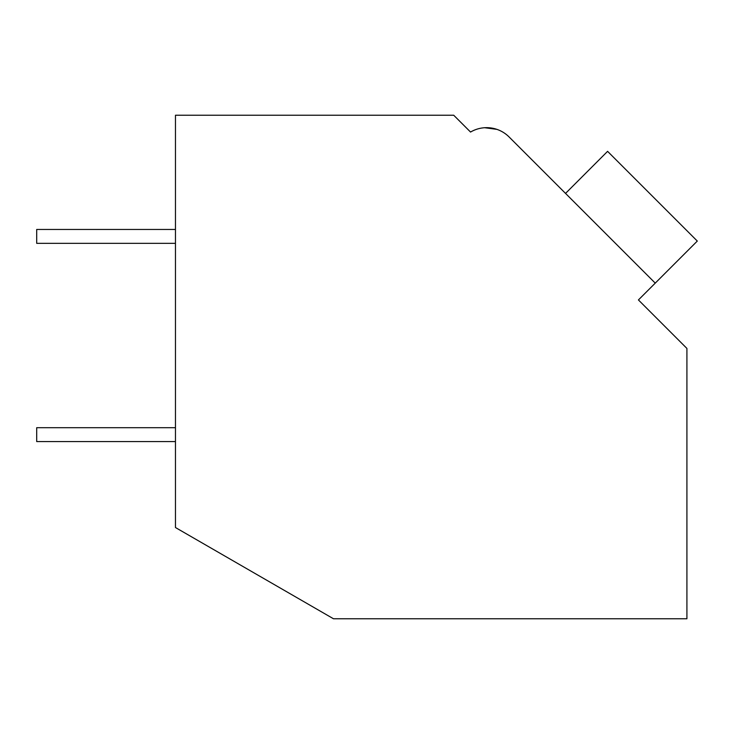 <?xml version="1.0" encoding="UTF-8"?>
<svg xmlns="http://www.w3.org/2000/svg" width="734" height="734" viewBox="0 0 734 734"><rect width="100%" height="100%" fill="white"/><g stroke="black" fill="none" stroke-linecap="round" stroke-linejoin="round"><path stroke-width="1.1" d="M175.463 115.238L453.722 115.238L470.549 132.056A31.718 31.718 0 0 1 509.084 136.955L655.251 283.122L638.424 299.94L686.914 348.43L686.914 618.762L333.475 618.762L175.463 527.535L175.463 115.238M467.411 128.927L470.549 132.056M496.845 129.349L484.706 127.725M496.9 129.368L484.761 127.725M559.932 187.803L509.084 136.955L559.932 187.803M565.538 193.409L607.587 151.351L697.3 241.064L655.251 283.122M175.463 441.574L36.7 441.574L36.7 427.702L175.463 427.702M175.463 243.339L36.7 243.339L36.7 229.458L175.463 229.458"/></g></svg>
